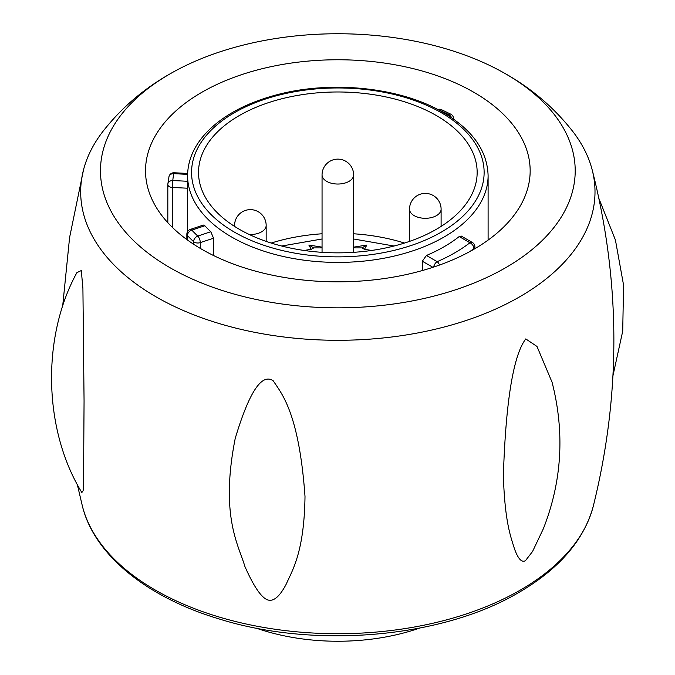 <?xml version="1.0" encoding="UTF-8"?>
<svg xmlns="http://www.w3.org/2000/svg" width="675" height="675" viewBox="0 0 675 675"><rect width="100%" height="100%" fill="white"/><g stroke="black" fill="none" stroke-linecap="round" stroke-linejoin="round"><path stroke-width="1.01" d="M172.209 72.63L169.611 74.107C143.201 89.159 120.85 108.413 102.566 131.887A257.167 148.475 0 0 0 83.531 169.762A257.167 148.475 0 0 0 222.007 324.38A257.167 148.475 0 0 0 519.691 296.806A257.167 148.475 0 0 0 592.152 169.762A257.167 148.475 0 0 0 573.117 131.887C554.209 107.637 530.989 87.885 503.474 72.63A237.364 137.042 0 0 0 172.209 72.63A237.364 137.042 0 0 0 169.999 73.887A237.364 137.042 0 0 0 169.999 267.697A237.364 137.042 0 0 0 505.685 267.697A237.364 137.042 0 0 0 503.474 72.63M525.766 338.918C519.472 347.363 506.689 371.917 503.364 475.715C504.849 522.433 510.781 536.726 514.384 548.547C517.995 558.765 521.674 562.807 525.437 560.68L532.567 551.475L543.308 528.837C561.988 481.41 564.916 432.548 552.074 382.252L536.988 346.452L525.766 338.918M84.063 400.942L82.915 288.512L81.304 270.548L76.874 272.666C41.192 337.66 43.588 430.329 81.861 492.548L83.135 490.666L83.557 479.301L84.063 400.942M305.007 496.479C298.991 412.028 281.205 393.103 273.248 380.827C263.115 373.79 250.644 387.02 235.221 438.421C219.907 515.886 238.587 544.995 244.915 566.528C253.437 585.824 260.812 596.86 267.022 599.653C273.021 602.227 279.399 597.113 286.141 584.305C292.309 570.308 304.223 552.277 305.007 496.479M530.094 173.745A192.316 111.037 180 0 1 237.288 265.444A192.316 111.037 180 0 1 145.522 170.792A192.316 111.037 180 0 1 337.846 59.763A192.316 111.037 180 0 1 530.162 170.792A192.316 111.037 180 0 1 530.094 173.745M190.257 229.441L203.369 225.07L204.837 225.762L191.827 230.099A4.97 2.033 -108.4 0 0 190.257 229.441A4.97 4.97 0 0 0 186.857 234.166A4.97 2.869 0 0 0 187.431 235.507A170.243 98.288 0 0 0 193.582 241.65A4.97 2.869 0 0 0 200.281 242.612L213.536 238.199L213.536 255.513M187.431 239.988L187.431 235.507A4.97 3.586 137.4 0 1 191.827 230.099A165.274 95.42 0 0 0 197.792 236.064L210.803 231.727A150.255 86.746 180 0 1 204.837 225.762M210.803 231.727L213.536 238.199M239.33 229.289A139.32 80.435 180 0 1 198.526 172.42A139.32 80.435 180 0 1 284.529 98.103A139.32 80.435 180 0 1 436.354 115.543A139.32 80.435 0 0 1 477.157 172.42A139.32 80.435 0 0 1 391.154 246.729A139.32 80.435 0 0 1 239.33 229.289M422.314 270.54L422.314 261.208L426.44 255.471L437.172 261.672A4.97 2.438 66.5 0 1 439.526 265.039M433.704 267.047A4.97 2.869 120 0 1 437.172 261.672A165.274 95.42 0 0 0 469.935 242.755L459.202 236.554A150.255 86.746 180 0 1 426.44 255.471M459.202 236.554L461.27 236.064L472.424 242.511A4.97 2.869 -60 0 0 469.935 242.755A4.97 3.248 52.5 0 1 473.909 248.535A4.97 2.869 0 0 0 474.913 246.814A4.97 4.97 0 0 0 472.424 242.511M271.215 243.051A139.32 80.435 180 0 1 322.051 233.778M353.632 233.778A139.32 80.435 180 0 1 404.477 243.051M304.172 250.467A114.573 66.15 180 0 1 311.259 249.353L308.846 245.059L322.051 247.143M322.051 247.902L313.757 247.902A35.8 20.672 0 0 0 311.259 249.353M353.632 247.902L361.927 247.902A35.8 20.672 0 0 1 364.433 249.353A114.573 66.15 180 0 1 371.512 250.467M364.433 249.353L366.837 245.059L353.632 247.143M366.837 245.059L361.927 247.902M313.757 247.902L308.846 245.059M453.499 119.045A4.97 2.869 0 0 0 453.549 118.631A4.97 4.97 0 0 0 450.875 114.227L441.475 109.671A4.97 4.97 0 0 0 437.813 109.51M447.702 115.18L448.58 114.573A4.97 3.113 55.5 0 1 451.676 117.779M450.875 114.227A4.97 2.717 -62.5 0 0 448.58 114.573A165.274 95.42 0 0 0 439.442 110.143A4.97 3.113 -124.5 0 0 438.345 109.789M187.608 174.361L173.829 173.669L174.082 172.758A4.97 4.97 0 0 0 168.969 176.681L167.839 184.148A4.97 4.058 -174.9 0 0 167.822 184.444A4.97 2.869 0 0 0 167.822 184.587A4.97 2.869 0 0 0 172.353 187.447L187.574 188.215M168.969 176.681A4.97 4.025 -167.9 0 1 173.829 173.669A165.274 95.42 0 0 0 172.792 180.529L172.353 227.365M187.591 181.28L172.792 180.529A4.97 4.058 -174.9 0 0 167.839 184.148A4.97 4.97 0 0 0 167.822 184.587L167.822 222.683M193.582 244.215L193.582 241.65A4.97 3.442 132.7 0 1 197.792 236.064A4.97 2.033 71.6 0 1 200.281 242.612L200.281 248.383M256.112 628.104A158.11 91.285 0 0 0 419.58 628.104M593.266 506.242C583.993 540.219 559.187 568.966 518.839 592.473C442.15 638.018 314.828 649.08 218.818 618.857C146.922 597.282 94.348 554.901 82.426 506.242A258.137 149.032 0 0 0 256.61 626.147A258.137 149.032 0 0 0 520.374 590.068A258.137 149.032 0 0 0 593.266 506.242C621.101 393.964 620.73 281.804 592.152 169.762M187.591 175.66A150.255 86.746 0 0 0 231.601 237.001A150.255 86.746 0 0 0 395.348 255.808A150.255 86.746 0 0 0 488.101 175.66C487.392 150.837 472.441 129.786 443.264 112.506C400.402 87.092 330.109 79.945 275.029 95.276C247.506 102.786 225.728 114.134 209.68 129.322C195.134 143.446 187.768 158.895 187.591 175.66L187.591 231.559M441.281 112.7A146.281 84.451 0 0 0 234.411 112.7A146.281 84.451 0 0 0 234.411 232.132A146.281 84.451 0 0 0 441.281 232.132A146.281 84.451 0 0 0 441.281 112.7M422.314 261.208L432.894 267.317M469.808 251.564A170.243 98.288 0 0 0 473.909 248.535L473.909 249.261M441.104 226.412L441.104 209.182A15.795 9.121 0 0 1 436.48 215.629A15.795 9.121 180 0 1 419.276 217.603A15.795 9.121 180 0 1 409.523 209.182L409.523 241.388M266.161 241.388L266.161 225.416A15.795 9.121 0 0 1 261.537 231.863A15.795 9.121 180 0 1 249.303 234.512M234.689 226.479A15.795 9.121 180 0 1 234.579 225.416L234.579 226.412M353.632 252.332L353.632 174.918A15.795 9.121 0 0 1 349.009 181.364A15.795 9.121 180 0 1 331.805 183.338A15.795 9.121 180 0 1 322.051 174.918L322.051 252.332M441.475 109.671A4.97 2.498 -65.8 0 0 439.442 110.143L439.256 110.27M167.822 222.691L167.822 184.731M83.531 169.762L69.593 237.499L62.623 306.585M77.271 484.321L82.426 506.242M488.101 175.66L488.101 240.097M474.913 248.678L474.913 246.814M393.981 246.029L353.632 238.992M322.051 238.992L281.703 246.029M441.104 209.182A15.795 15.795 0 0 0 417.42 195.505A15.795 15.795 0 0 0 409.523 209.182M266.161 225.416A15.795 15.795 0 0 0 242.477 211.748A15.795 15.795 0 0 0 234.579 225.416M353.632 174.918A15.795 15.795 0 0 0 329.948 161.241A15.795 15.795 0 0 0 322.051 174.918M453.549 119.078L453.549 118.631M187.633 173.441L174.082 172.758M186.857 239.566L186.857 234.166M599.012 198.754L615.423 240.022L623.557 285.044L622.721 331.13L612.967 375.663"/></g></svg>

